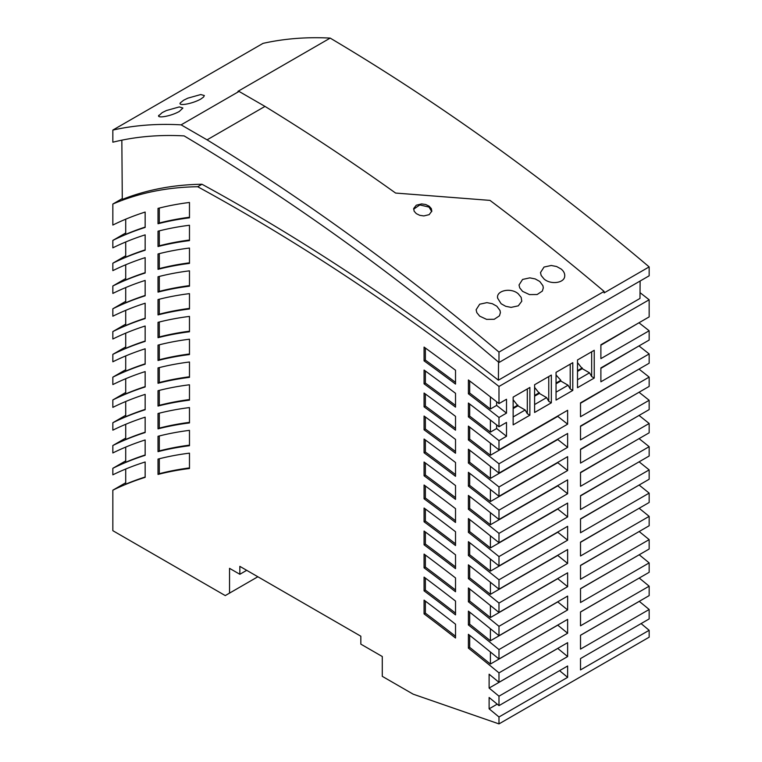 <?xml version="1.0" encoding="UTF-8"?>
<svg xmlns="http://www.w3.org/2000/svg" width="762" height="762" viewBox="0 0 762 762"><rect width="100%" height="100%" fill="white"/><g stroke="black" fill="none" stroke-linecap="round" stroke-linejoin="round"><path stroke-width="1.14" d="M639.042 415.442A1963.198 1133.456 -120 0 1 649.157 423.472L649.157 432.806L580.511 472.44L580.511 486.308L649.157 446.675A1935.299 1117.349 -120 0 0 639.07 438.626M580.511 472.735L638.004 439.245M638.004 532.19L580.511 565.547M638.004 462.458L580.511 495.919M125.711 460.877L112.843 468.306A673.513 388.858 -120 0 1 145.151 455.324L145.151 439.969A673.513 388.858 60 0 0 112.843 452.952L112.843 445.522A673.513 388.858 -120 0 1 145.151 432.53L145.151 417.176A673.513 388.858 60 0 0 112.843 430.159L112.843 422.729A673.513 388.858 -120 0 1 145.151 409.746L145.151 394.383A673.513 388.858 60 0 0 112.843 407.375L112.843 399.945A673.513 388.858 -120 0 1 145.151 386.953L145.151 371.599A673.513 388.858 60 0 0 112.843 384.581L112.843 377.152A673.513 388.858 -120 0 1 145.151 364.169L145.151 348.805A673.513 388.858 60 0 0 112.843 361.788L112.843 354.359A673.513 388.858 -120 0 1 145.151 341.376L145.151 326.022A673.513 388.858 60 0 0 112.843 339.004L112.843 331.575A673.513 388.858 -120 0 1 145.151 318.583L145.151 303.228A673.513 388.858 60 0 0 112.843 316.211L112.843 308.781A673.513 388.858 -120 0 1 145.151 295.799L145.151 280.435A673.513 388.858 60 0 0 112.843 293.427L112.843 285.988A673.513 388.858 -120 0 1 145.151 273.006L145.151 257.651A673.513 388.858 60 0 0 112.843 270.634L112.843 263.204A673.513 388.858 -120 0 1 145.151 250.222L145.151 234.858A673.513 388.858 60 0 0 112.843 247.84L112.843 240.411A673.513 388.858 -120 0 1 145.151 227.428L145.151 212.065A673.513 388.858 60 0 0 112.843 225.057L112.843 204.035L122.282 198.587M125.711 482.756L112.843 490.185L112.843 530.685L225.257 595.589L257.861 576.758M112.843 468.306L112.843 474.821A673.513 388.858 60 0 1 145.151 461.991L145.151 477.345A673.513 388.858 -120 0 0 112.843 490.185M125.711 438.093L112.843 445.522M125.711 415.3L112.843 422.729M125.711 392.506L112.843 399.945M125.711 369.722L112.843 377.152M125.711 346.929L112.843 354.359M125.711 324.136L112.843 331.575M125.711 301.352L112.843 308.781M125.711 278.559L112.843 285.988M125.711 255.775L112.843 263.204M125.711 232.982L112.843 240.411M638.004 416.042L580.511 449.57M638.994 369.094A2019.005 1165.679 -120 0 1 649.157 377.095L580.511 416.728L580.511 402.86L649.157 363.226L649.157 353.93A2046.913 1181.786 -120 0 0 638.975 345.938M649.157 377.095L649.157 386.41L580.511 426.044L580.511 439.912L649.157 400.279A1991.106 1149.572 -120 0 0 639.023 392.259M580.511 426.406L638.004 392.849M638.004 508.93L580.511 542.325M638.004 323.336L600.885 345.215M638.004 369.665L580.511 403.26M145.151 318.259A673.513 388.858 -120 0 0 125.711 325.507L125.711 310.353M469.687 554.755L468.401 555.498L468.401 541.687A1896.151 1094.746 60 0 1 498.986 565.947L567.633 526.313L567.633 540.182A1879.492 1085.136 -120 0 0 557.765 532.247L490.404 571.138A1879.492 1085.136 -120 0 0 469.687 554.755L469.687 542.696M649.157 423.472L580.511 463.106L580.511 449.237L649.157 409.604L649.157 400.279M112.843 130.073L112.843 142.189L117.996 140.989A594.636 343.31 -120 0 1 184.128 135.903A2111.559 1219.114 -120 0 1 474.193 341.547L498.986 362.502L498.986 352.101A2123.694 1226.115 -120 0 0 207.064 139.846L181.108 124.854A606.771 350.32 -120 0 0 112.843 130.073L263.014 43.377A606.771 350.32 -120 0 1 330.184 38.1A2122.17 1225.248 60 0 1 649.157 266.9L649.157 275.806L498.986 362.502M639.175 531.514A1823.695 1052.913 -120 0 1 649.157 539.62L649.157 549.021L580.511 588.655L580.511 602.523L649.157 562.889A1795.796 1036.806 -120 0 0 639.194 554.765M580.511 588.778L638.004 555.46M638.004 485.689L580.511 519.112M125.711 241.983L125.711 257.137A673.513 388.858 -120 0 1 145.151 249.888M145.151 386.62A673.513 388.858 -120 0 0 125.711 393.878L125.711 378.724M490.404 582.273L490.404 594.341A1851.593 1069.019 -120 0 0 469.687 577.891L469.687 565.833M639.089 461.829A1907.4 1101.242 -120 0 1 649.157 469.887L649.157 479.25L580.511 518.884L580.511 532.752L649.157 493.119A1879.492 1085.136 -120 0 0 639.118 485.042M638.004 346.5L600.885 368.351M469.687 462.296L468.401 463.039L468.401 449.228A2007.794 1159.212 60 0 1 498.986 473.107L567.633 433.473L567.633 447.342A1991.106 1149.572 -120 0 0 557.765 439.531L490.404 478.422A1991.106 1149.572 -120 0 0 469.687 462.296L469.687 450.218M145.151 409.413A673.513 388.858 -120 0 0 125.711 416.671L125.711 401.507M125.711 219.189L125.711 234.353A673.513 388.858 -120 0 1 145.151 227.095M556.05 383.048L560.813 380.295L560.813 381.038L568.061 385.229L556.05 392.163M560.813 381.038L556.05 383.791M490.404 466.325L490.404 478.422M496.633 401.745L496.633 405.413A2074.812 1197.902 -120 0 1 506.501 413.128L498.986 417.471L498.986 426.758A2063.62 1191.435 60 0 0 468.401 403.05L468.401 416.871L469.687 416.128L469.687 404.031M490.404 420.024L490.404 432.13A2046.913 1181.786 -120 0 0 469.687 416.128M490.404 651.986L490.404 664.045A1767.888 1020.699 -120 0 0 469.687 647.376L468.401 648.119L468.401 634.317A1784.509 1030.291 60 0 1 498.986 659.006L567.633 619.373L567.633 633.241A1767.888 1020.699 -120 0 0 557.765 625.154L557.765 625.069M639.223 578.044A1767.888 1020.699 -120 0 1 649.157 586.178L580.511 625.812L580.511 611.943L649.157 572.31L649.157 562.889M649.157 353.93L600.885 381.8L600.885 367.922L649.157 340.062L649.157 330.765A2074.812 1197.902 -120 0 0 638.956 322.793M638.004 578.749L580.511 612.029M649.157 330.765L600.885 358.635L600.885 344.767L649.157 316.897L649.157 299.771A2111.854 1219.286 -120 0 0 640.032 292.665M490.404 559.06L490.404 571.138M490.404 594.341L557.765 555.45A1851.593 1069.019 -120 0 1 567.633 563.423L498.986 603.056L498.986 612.448A1840.325 1062.523 60 0 0 468.401 587.978L468.401 601.789L469.687 601.047L469.687 588.988M498.986 612.448L567.633 572.814L567.633 586.683A1823.695 1052.913 -120 0 0 557.765 578.672L557.765 578.51M649.157 539.62L580.511 579.253L580.511 565.385L649.157 525.751L649.157 516.36A1851.593 1069.019 -120 0 0 639.147 508.273M145.151 272.672A673.513 388.858 -120 0 0 125.711 279.93L125.711 264.776M567.633 516.95L498.986 556.584A1907.4 1101.242 -120 0 0 468.401 532.371L468.401 518.56A1924.06 1110.863 60 0 1 498.986 542.715L567.633 503.082L567.633 516.95A1907.4 1101.242 -120 0 0 557.765 509.054L557.765 508.778M498.986 426.758L506.501 422.424L506.501 436.293L498.986 440.627A2046.913 1181.786 -120 0 0 468.401 416.871M506.501 436.293A2046.913 1181.786 -120 0 0 496.633 428.539L490.404 432.13M145.151 341.043A673.513 388.858 -120 0 0 125.711 348.301L125.711 333.137M567.633 424.167L498.986 463.801A2019.005 1165.679 -120 0 0 468.401 439.95L468.401 426.129A2035.712 1175.318 60 0 1 498.986 449.923L567.633 410.289L567.633 424.167A2019.005 1165.679 -120 0 0 557.765 416.385L557.765 415.985M567.633 563.423L567.633 549.554L498.986 589.188A1868.243 1078.63 60 0 0 468.401 564.832L468.401 578.634L469.687 577.891M490.404 396.897L490.404 409.003A2074.812 1197.902 -120 0 0 469.687 393.049L468.401 393.792L468.401 379.971A2091.528 1207.551 60 0 1 498.986 403.593L506.501 399.259L506.501 413.128M145.151 295.466A673.513 388.858 -120 0 0 125.711 302.724L125.711 287.56M649.157 469.887L580.511 509.521L580.511 495.652L649.157 456.019L649.157 446.675M649.157 516.36L580.511 555.993L580.511 542.125L649.157 502.491L649.157 493.119M557.765 625.154L490.404 664.045M490.404 628.736L490.404 640.794A1795.796 1036.806 -120 0 0 469.687 624.202L469.687 612.162M496.633 428.539L496.633 424.901M229.543 593.112L229.543 568.338L239.84 574.281L239.84 566.356L360.836 636.213L360.836 644.138L382.286 656.52L382.286 676.342L413.175 694.172L498.986 723.9L498.986 716.985A1715.1 990.219 -120 0 0 489.118 708.822L489.118 697.487A1728.683 998.058 60 0 1 498.986 705.631L567.633 665.998L567.633 677.351A1715.1 990.219 -120 0 0 559.556 670.655M246.707 570.319L239.84 574.281M469.687 647.376L469.687 635.337M567.633 586.683L498.986 626.316L498.986 635.718A1812.417 1046.407 60 0 0 468.401 611.143L468.401 624.945L469.687 624.202M125.711 355.93L125.711 371.084A673.513 388.858 -120 0 1 145.151 363.836M431.721 211.56L429.054 207.102L429.168 206.197L425.71 204.511L421.624 203.911L416.3 205.207L413.699 208.483L414.128 211.198L416.3 213.627L419.757 215.322L423.843 215.932L429.168 214.655L431.806 211.112L431.33 208.636L429.168 206.197M413.633 209.188L419.833 204.93L429.054 207.102M180.27 102.918L183.632 100.232L187.852 98.155L200.758 94.545L204.349 95.536L203.549 97.069L200.797 99.06C191.9 104.061 177.908 106.213 180.27 102.918L180.08 103.489M572.786 362.683L556.05 372.342L556.05 400.088L572.786 390.43L572.786 362.683L570.214 364.169L570.214 388.944L568.061 385.229M181.108 124.854L239.03 91.421A606.771 350.32 -120 0 0 237.935 91.354L330.184 38.1M158.82 115.3C156.458 118.596 170.45 116.453 179.346 111.442L182.899 108.033L179.308 106.928L166.402 110.538L162.182 112.624L158.629 115.881M239.03 91.421L264.986 106.404L207.064 139.846M469.687 393.049L469.687 380.952M567.633 633.241L498.986 672.875L498.986 682.314L567.633 642.68L567.633 656.558A1739.979 1004.583 -120 0 0 557.765 648.433L557.765 648.376M496.633 405.413L490.404 409.003M498.986 635.718L567.633 596.084L567.633 609.952A1795.796 1036.806 -120 0 0 557.765 601.904L490.404 640.794M490.404 605.495L490.404 617.563A1823.695 1052.913 -120 0 0 469.687 601.047M498.986 723.9L649.157 637.203L649.157 630.288L580.511 669.922L580.511 658.568L649.157 618.934L649.157 609.486L580.511 649.119L580.511 635.251L649.157 595.617L649.157 586.178M649.157 630.288A1715.1 990.219 -120 0 0 641.08 623.592M649.157 609.486A1739.979 1004.583 -120 0 0 639.289 601.361L580.511 635.298M490.404 489.49L490.404 501.587A1963.198 1133.456 -120 0 0 469.687 485.404L469.687 473.316M469.687 485.404L468.401 486.146L468.401 472.326A1979.886 1143.095 60 0 1 498.986 496.3L567.633 456.667L567.633 470.535A1963.198 1133.456 -120 0 0 557.765 462.696L490.404 501.587M490.404 443.17L490.404 455.276A2019.005 1165.679 -120 0 0 469.687 439.207L468.401 439.95M557.765 416.385L490.404 455.276M469.687 439.207L469.687 427.12M498.986 417.471A2074.812 1197.902 -120 0 0 468.401 393.792M567.633 493.738L498.986 533.371A1935.299 1117.349 -120 0 0 468.401 509.254L468.401 495.433A1951.977 1126.979 60 0 1 498.986 519.503L567.633 479.87L567.633 493.738A1935.299 1117.349 -120 0 0 557.765 485.87L557.765 485.565M125.711 424.301L125.711 439.455A673.513 388.858 -120 0 1 145.151 432.206M125.711 447.084L125.711 462.248A673.513 388.858 -120 0 1 145.151 454.99M557.765 578.672L490.404 617.563M498.986 672.875A1767.888 1020.699 -120 0 0 468.401 648.119M145.151 477.012A673.513 388.858 -120 0 0 125.711 484.175L125.711 469.03M424.072 577.11L424.072 590.855A1795.758 1036.787 -120 0 1 455.524 614.867L455.524 601.066A1812.417 1046.407 60 0 0 424.072 577.11M455.524 499.367A1935.27 1117.34 -120 0 0 424.072 475.783L424.072 462.02A1951.977 1126.979 60 0 1 455.524 485.556L455.524 499.367M424.072 554.079L424.072 567.823A1823.666 1052.894 -120 0 1 455.524 591.75L455.524 577.948A1840.325 1062.523 60 0 0 424.072 554.079M158.02 436.283A673.513 388.858 60 0 1 189.471 430.359L189.471 445.722A673.513 388.858 -120 0 0 158.02 451.647L158.02 436.283M424.072 416.033L424.072 429.806A1991.077 1149.553 -120 0 1 455.524 453.228L455.524 439.417A2007.794 1159.212 60 0 0 424.072 416.033M158.02 322.336A673.513 388.858 60 0 1 189.471 316.411L189.471 331.775A673.513 388.858 -120 0 0 158.02 337.69L158.02 322.336M189.471 400.145A673.513 388.858 -120 0 0 158.02 406.06L158.02 390.706A673.513 388.858 60 0 1 189.471 384.781L189.471 400.145M424.072 370.065L424.072 383.838A2046.884 1181.776 -120 0 1 455.524 407.127L455.524 393.306A2063.62 1191.435 60 0 0 424.072 370.065M424.072 508.035L424.072 521.789A1879.463 1085.117 -120 0 1 455.524 545.544L455.524 531.733A1896.151 1094.746 60 0 0 424.072 508.035M189.471 308.981A673.513 388.858 -120 0 0 158.02 314.906L158.02 299.542A673.513 388.858 60 0 1 189.471 293.627L189.471 308.981M455.524 384.077A2074.793 1197.883 -120 0 0 424.072 360.864L424.072 347.091A2091.528 1207.551 60 0 1 455.524 370.256L455.524 384.077M455.524 476.298A1963.179 1133.446 -120 0 0 424.072 452.79L424.072 439.026A1979.886 1143.095 60 0 1 455.524 462.486L455.524 476.298M189.471 422.929A673.513 388.858 -120 0 0 158.02 428.854L158.02 413.499A673.513 388.858 60 0 1 189.471 407.575L189.471 422.929M158.02 276.758A673.513 388.858 60 0 1 189.471 270.834L189.471 286.188A673.513 388.858 -120 0 0 158.02 292.113L158.02 276.758M455.524 430.178A2018.986 1165.669 -120 0 0 424.072 406.822L424.072 393.049A2035.712 1175.318 60 0 1 455.524 416.357L455.524 430.178M455.524 568.643A1851.565 1069.01 -120 0 0 424.072 544.811L424.072 531.047A1868.243 1078.63 60 0 1 455.524 554.831L455.524 568.643M189.471 468.506A673.513 388.858 -120 0 0 158.02 474.431L158.02 459.076A673.513 388.858 60 0 1 189.471 453.152L189.471 468.506M189.471 263.404A673.513 388.858 -120 0 0 158.02 269.329L158.02 253.965A673.513 388.858 60 0 1 189.471 248.041L189.471 263.404M455.524 522.456A1907.372 1101.223 -120 0 0 424.072 498.786L424.072 485.023A1924.06 1110.863 60 0 1 455.524 508.645L455.524 522.456M455.524 638.004A1767.859 1020.68 -120 0 0 424.072 613.886L424.072 600.142A1784.509 1030.291 60 0 1 455.524 624.202L455.524 638.004M158.02 231.181L158.02 246.536A673.513 388.858 -120 0 1 189.471 240.611L189.471 225.257A673.513 388.858 60 0 0 158.02 231.181M158.02 345.129A673.513 388.858 60 0 1 189.471 339.204L189.471 354.559A673.513 388.858 -120 0 0 158.02 360.483L158.02 345.129M158.02 208.388A673.513 388.858 60 0 1 189.471 202.463L189.471 217.827A673.513 388.858 -120 0 0 158.02 223.742L158.02 208.388M158.02 367.913L158.02 383.276A673.513 388.858 -120 0 1 189.471 377.352L189.471 361.998A673.513 388.858 60 0 0 158.02 367.913M567.633 656.558L498.986 696.192L498.986 705.631M498.986 696.192A1739.979 1004.583 -120 0 0 489.118 688.067L489.118 674.208L498.986 682.314M567.633 609.952L498.986 649.586L498.986 659.006M498.986 649.586A1795.796 1036.806 -120 0 0 468.401 624.945M498.986 626.316A1823.695 1052.913 -120 0 0 468.401 601.789M498.986 603.056A1851.593 1069.019 -120 0 0 468.401 578.634M567.633 540.182L498.986 579.815L498.986 589.188M498.986 579.815A1879.492 1085.136 -120 0 0 468.401 555.498M498.986 556.584L498.986 565.947M498.986 533.371L498.986 542.715M567.633 470.535L498.986 510.169L498.986 519.503M498.986 510.169A1963.198 1133.456 -120 0 0 468.401 486.146M567.633 447.342L498.986 486.975L498.986 496.3M498.986 486.975A1991.106 1149.572 -120 0 0 468.401 463.039M498.986 463.801L498.986 473.107M498.986 440.627L498.986 449.923M649.157 299.771L498.986 386.467L498.986 403.593M498.986 386.467A2111.854 1219.286 -120 0 0 197.682 186.728A597.97 345.243 -120 0 0 112.843 204.035M455.524 613.124A1795.758 1036.787 -120 0 0 425.367 590.112L425.367 578.072M425.367 590.112L424.072 590.855M455.524 497.643A1935.27 1117.34 -120 0 0 425.367 475.04L425.367 462.963M425.367 475.04L424.072 475.783M455.524 590.007A1823.666 1052.894 -120 0 0 425.367 567.08L425.367 555.031M425.367 567.08L424.072 567.823M189.471 445.141A673.513 388.858 -120 0 0 159.306 450.904L159.306 435.959M159.306 450.904L158.02 451.647M455.524 451.514A1991.077 1149.553 -120 0 0 425.367 429.063L425.367 416.976M425.367 429.063L424.072 429.806M189.471 331.194A673.513 388.858 -120 0 0 159.306 336.947L159.306 322.012M159.306 336.947L158.02 337.69M189.471 399.564A673.513 388.858 -120 0 0 159.306 405.317L159.306 390.382M159.306 405.317L158.02 406.06M455.524 405.413A2046.884 1181.776 -120 0 0 425.367 383.096L425.367 370.999M425.367 383.096L424.072 383.838M455.524 543.811A1879.463 1085.117 -120 0 0 425.367 521.046L425.367 508.987M425.367 521.046L424.072 521.789M189.471 308.4A673.513 388.858 -120 0 0 159.306 314.163L159.306 299.218M159.306 314.163L158.02 314.906M455.524 382.372A2074.793 1197.883 -120 0 0 425.367 360.121L425.367 348.024M425.367 360.121L424.072 360.864M455.524 474.574A1963.179 1133.446 -120 0 0 425.367 452.047L425.367 439.969M425.367 452.047L424.072 452.79M189.471 422.348A673.513 388.858 -120 0 0 159.306 428.111L159.306 413.166M159.306 428.111L158.02 428.854M189.471 285.617A673.513 388.858 -120 0 0 159.306 291.37L159.306 276.435M159.306 291.37L158.02 292.113M455.524 428.463A2018.986 1165.669 -120 0 0 425.367 406.079L425.367 393.983M425.367 406.079L424.072 406.822M455.524 566.909A1851.565 1069.01 -120 0 0 425.367 544.068L425.367 532.009M425.367 544.068L424.072 544.811M189.471 467.925A673.513 388.858 -120 0 0 159.306 473.688L159.306 458.753M159.306 473.688L158.02 474.431M189.471 262.823A673.513 388.858 -120 0 0 159.306 268.586L159.306 253.641M159.306 268.586L158.02 269.329M455.524 520.722A1907.372 1101.223 -120 0 0 425.367 498.043L425.367 485.975M425.367 498.043L424.072 498.786M455.524 636.251A1767.859 1020.68 -120 0 0 425.367 613.143L425.367 601.113M425.367 613.143L424.072 613.886M189.471 240.03A673.513 388.858 -120 0 0 159.306 245.793L159.306 230.848M159.306 245.793L158.02 246.536M189.471 353.978A673.513 388.858 -120 0 0 159.306 359.74L159.306 344.795M159.306 359.74L158.02 360.483M189.471 217.246A673.513 388.858 -120 0 0 159.306 222.999L159.306 208.064M159.306 222.999L158.02 223.742M189.471 376.771A673.513 388.858 -120 0 0 159.306 382.534L159.306 367.589M159.306 382.534L158.02 383.276M557.765 648.433L489.118 688.067M497.205 704.155L489.118 708.822M567.633 677.351L498.986 716.985M557.765 509.054L490.404 547.945A1907.4 1101.242 -120 0 0 469.687 531.628L468.401 532.371M469.687 531.628L469.687 519.56M490.404 535.857L490.404 547.945M557.765 485.87L490.404 524.761A1935.299 1117.349 -120 0 0 469.687 508.511L468.401 509.254M490.404 512.674L490.404 524.761M469.687 508.511L469.687 496.433M197.682 186.728L201.978 184.252A2111.854 1219.286 -120 0 1 498.405 380.181L639.985 298.437L640.118 281.016M201.978 184.252A597.97 345.243 -120 0 0 122.291 199.434L121.844 140.16M498.405 380.181L498.538 362.121M556.05 374.98L560.813 380.295M649.157 266.9L604.104 292.913L604.104 291.408L498.986 352.101M518.293 293.846C511.169 287.312 495.919 290.427 497.643 298.199L501.139 303.752L505.692 306.295L511.092 307.381L518.293 305.838L521.77 301.228L521.17 297.38L518.293 293.846M497.576 297.361L497.643 298.199M479.679 316.135L486.575 319.364L494.224 319.288L499.443 315.83L500.396 312.649L500.005 310.467L496.843 306.229L492.3 303.695L486.918 302.638L479.679 304.209L476.126 309.743L476.822 312.649L479.679 316.135M564.699 276.33C564.985 273.701 563.823 271.282 561.203 269.072L556.651 266.538L551.259 265.481L544.039 267.052L540.487 272.586L541.172 275.473L544.039 278.978C550.459 284.817 564.223 283.226 564.699 276.33L564.756 275.492M522.589 291.37L529.476 294.599L537.134 294.523L542.353 291.065L543.306 287.874L542.915 285.702L539.753 281.454L535.2 278.921L529.809 277.863L522.589 279.435L519.036 284.978L519.722 287.865L522.589 291.37M604.104 291.408A2123.694 1226.115 -120 0 0 489.976 200.387L395.592 193.053A2123.694 1226.115 -120 0 0 264.986 106.404M594.236 378.047L594.236 350.301L577.501 359.959L577.501 387.706L594.236 378.047L591.664 376.561L589.521 372.837L577.501 379.781M551.336 402.812L551.336 375.066L534.6 384.734L534.6 412.471L551.336 402.812L548.754 401.326L546.611 397.612L534.6 404.546M529.876 415.204L529.876 387.458L513.15 397.116L513.15 424.863L529.876 415.204L527.304 413.709L525.161 409.994L513.15 416.938M577.501 362.598L582.263 368.656L589.521 372.837M582.263 368.656L577.501 371.408M594.236 350.301L591.664 351.787L591.664 376.561M577.501 370.665L582.263 367.913M551.336 375.066L548.754 376.552L548.754 401.326M534.6 387.372L539.363 393.43L546.611 397.612M539.363 393.43L534.6 396.173M534.6 395.43L539.363 392.678M529.876 387.458L527.304 388.944L527.304 413.709M513.15 399.755L517.912 405.813L525.161 409.994M517.912 405.813L513.15 408.565M513.15 407.813L517.912 405.07M570.214 388.944L572.786 390.43"/></g></svg>
